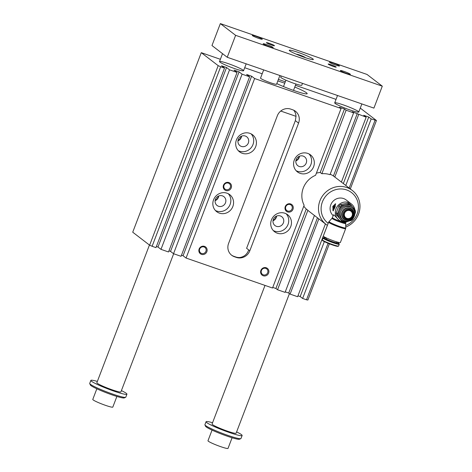 <?xml version="1.0" encoding="UTF-8"?>
<svg xmlns="http://www.w3.org/2000/svg" width="472" height="472" viewBox="0 0 472 472"><rect width="100%" height="100%" fill="white"/><g stroke="black" fill="none" stroke-linecap="round" stroke-linejoin="round"><path stroke-width="0.71" d="M316.382 173.183A21.452 20.32 -52.5 0 1 320.217 172.475L321.857 173.731L346.106 110.23L344.466 108.973L339.451 107.232L341.085 108.489L254.626 78.523L251.629 76.216L246.614 74.476L249.611 76.783L181.053 256.314L173.531 253.7L242.083 74.175L249.611 76.783M346.106 110.23L353.628 112.837L352.265 111.787L366.178 117.186L363.723 115.298L368.738 117.038L371.193 118.926L376.438 120.513L360.266 108.094M218.188 65.661L220.666 66.747L152.108 246.278L149.63 245.186L218.188 65.661L201.278 52.669L220.371 59.289M244.702 67.726L262.184 73.785M278.409 79.408L285.3 81.798M295.442 85.308L336.04 99.38M220.666 66.747L224.524 68.086L221.521 65.779L226.542 67.52L229.54 69.826L237.068 72.434L234.065 70.127L239.086 71.868L242.083 74.175M276.81 83.603A19.305 1.858 20.9 0 0 294.038 90.571A19.305 1.858 20.9 0 0 307.166 93.686A19.305 1.858 20.9 0 0 294.782 87.043M284.758 83.219A19.305 1.858 20.9 0 0 277.813 80.972M350.006 109.97A12.874 1.239 20.9 0 0 358.755 112.047A12.874 1.239 20.9 0 0 358.313 111.469A12.874 1.239 20.9 0 0 345.303 105.598A12.874 1.239 20.9 0 0 334.707 102.866A12.874 1.239 20.9 0 0 350.006 109.97M234.802 68.658A12.874 1.239 20.9 0 0 243.552 70.735A12.874 1.239 20.9 0 0 243.109 70.157A12.874 1.239 20.9 0 0 230.094 64.286A12.874 1.239 20.9 0 0 219.504 61.555A12.874 1.239 20.9 0 0 234.802 68.658M335.68 203.821A3.752 1.15 -70.9 0 0 333.562 206.653A3.752 1.15 -70.9 0 0 333.332 207.314M333.079 208.229A3.752 1.15 -70.9 0 0 333.214 210.901M334.666 205.857L334.436 207.745L334.666 205.857L335.214 206.187M334.259 207.609L333.722 208.583L333.338 208.447L333.739 207.727L334.123 207.857M333.739 207.727L334.388 205.644A1.286 0.395 -70.9 0 0 334.353 205.627A1.286 0.395 -70.9 0 0 333.61 206.594L333.108 208.27L333.722 208.583M336.554 214.978L342.165 221.285L336.554 214.978A9.334 8.838 127.5 0 1 336.235 212.831L337.433 213.751L338.849 210.429A8.579 8.13 127.5 0 0 340.07 218.678A8.579 8.13 127.5 0 0 347.787 221.35A8.579 8.13 127.5 0 0 349.227 220.925M353.445 217.834L352.873 219.102A9.334 8.838 -52.5 0 1 351.186 220.554L344.171 221.982A9.334 8.838 -52.5 0 1 342.165 221.285M354.808 213.657A8.579 8.13 127.5 0 0 353.062 207.532A8.579 8.13 127.5 0 0 345.345 204.854A8.579 8.13 127.5 0 0 338.849 210.429L340.041 206.931A9.334 8.838 -52.5 0 1 341.728 205.485L348.743 204.057A9.334 8.838 -52.5 0 1 350.749 204.754L355.162 210.14A9.334 8.838 -52.5 0 1 355.475 212.282L354.726 214.571M337.751 215.893A9.334 8.838 -52.5 0 1 337.433 213.751M353.611 216.076A6.437 6.095 -52.5 0 1 342.949 218.247A6.437 6.095 -52.5 0 1 346.902 207.881A6.437 6.095 -52.5 0 1 353.611 216.076M333.238 215.686A10.189 9.652 -52.5 0 1 332.494 201.868A10.189 9.652 -52.5 0 1 346.147 199.933L351.357 203.933A10.189 9.652 -52.5 0 1 354.85 209.751M348.596 221.179A10.189 9.652 -52.5 0 1 338.943 220.094A10.189 9.652 -52.5 0 1 337.492 206.134A10.189 9.652 -52.5 0 1 351.357 203.933M332.789 206.388L333.155 210.89L334.701 207.851L335.61 203.792L332.789 206.388M332.477 217.692A7.109 0.684 20.9 0 0 332.719 218.011A7.109 0.684 20.9 0 0 339.911 221.256A7.109 0.684 20.9 0 0 345.764 222.766L345.693 223.457A7.304 0.702 20.9 0 0 345.693 223.457A7.304 0.702 20.9 0 1 339.805 221.993A7.304 0.702 20.9 0 1 332.294 218.613A7.304 0.702 20.9 0 1 332.058 218.265A7.304 0.702 20.9 0 1 332.07 218.253L333.562 214.843L333.922 214.866L338.943 220.094M352.454 215.852A4.679 4.431 -52.5 0 1 344.702 217.433A4.679 4.431 -52.5 0 1 347.581 209.898A4.679 4.431 -52.5 0 1 352.454 215.852M352.136 215.792A4.183 3.965 -52.5 0 1 345.203 217.208A4.183 3.965 -52.5 0 1 347.776 210.471A4.183 3.965 -52.5 0 1 352.136 215.792M352.743 215.846A5.269 4.991 -52.5 0 1 342.908 214.607A5.269 4.991 -52.5 0 1 352.802 212.223A5.269 4.991 -52.5 0 1 352.743 215.846M354.301 216.2A7.511 7.109 -52.5 0 1 342.973 219.81A7.511 7.109 -52.5 0 1 341.905 209.527A7.511 7.109 -52.5 0 1 352.124 207.904A7.511 7.109 -52.5 0 1 354.301 216.2M352.124 207.904L351.138 207.149A7.511 7.109 127.5 0 0 339.81 210.76A7.511 7.109 127.5 0 0 341.993 219.055L342.973 219.81M350.749 204.754L349.551 203.833A9.334 8.838 127.5 0 0 347.545 203.137L340.53 204.565A9.334 8.838 127.5 0 0 338.843 206.01L336.235 212.831M272.763 287.407L275.913 288.498L277.548 289.755L285.076 292.369L314.435 215.474M345.734 227.073A21.452 20.32 127.5 0 0 359.634 210.17A21.452 20.32 127.5 0 0 352.295 190.458A21.452 20.32 127.5 0 0 346.654 187.455A21.452 20.32 127.5 0 0 321.261 197.915A21.452 20.32 127.5 0 0 326.164 224.483L309.526 211.704A21.452 20.32 -52.5 0 1 307.892 210.294L277.548 289.755M330.193 174.215A21.452 20.32 -52.5 0 1 333.427 176.003L334.796 177.047L358.649 114.578M334.796 177.047A21.452 20.32 -52.5 0 1 335.663 177.678L352.295 190.458M341.392 182.08L366.178 117.186M371.193 118.926L345.787 185.455M325.845 237.681L325.715 238.018M324.347 241.605L302.635 298.452L306.499 299.791L328.075 243.286M349.168 188.051L375.051 120.26M320.217 172.475L344.466 108.973M242.248 153.288A10.726 10.16 -52.5 0 1 239.522 151.819A10.726 10.16 -52.5 0 1 238 137.128A10.726 10.16 -52.5 0 1 252.591 134.809A10.726 10.16 -52.5 0 1 255.016 148.137A10.726 10.16 -52.5 0 1 242.248 153.288M238.254 150.651A10.726 10.16 127.5 0 0 239.522 151.193A10.726 10.16 127.5 0 0 251.812 146.821A10.726 10.16 127.5 0 0 251.133 133.883M241.351 146.409A5.575 5.28 -52.5 0 1 239.935 145.641A5.575 5.28 -52.5 0 1 239.139 138.001A5.575 5.28 -52.5 0 1 246.726 136.797A5.575 5.28 -52.5 0 1 247.989 143.73A5.575 5.28 -52.5 0 1 241.351 146.409M241.593 136.137A5.575 5.28 -52.5 0 1 237.976 140.851M238.035 140.461A5.275 4.997 127.5 0 0 241.233 136.296M227.014 193.184A10.726 10.16 127.5 0 0 214.247 198.334A10.726 10.16 127.5 0 0 216.672 211.662A10.726 10.16 127.5 0 0 231.262 209.344A10.726 10.16 127.5 0 0 229.74 194.653A10.726 10.16 127.5 0 0 227.014 193.184M228.283 193.727A10.726 10.16 -52.5 0 1 228.536 207.249A10.726 10.16 -52.5 0 1 215.403 210.494M222.459 195.874A5.575 5.28 127.5 0 0 215.822 198.553A5.575 5.28 127.5 0 0 217.079 205.485A5.575 5.28 127.5 0 0 224.666 204.282A5.575 5.28 127.5 0 0 223.875 196.641A5.575 5.28 127.5 0 0 222.459 195.874M215.126 200.694A5.575 5.28 127.5 0 0 218.742 195.98M215.185 200.305A5.275 4.997 127.5 0 0 218.383 196.14M300.145 173.354A10.726 10.16 127.5 0 0 312.912 168.203A10.726 10.16 127.5 0 0 310.488 154.875A10.726 10.16 127.5 0 0 295.897 157.194A10.726 10.16 127.5 0 0 297.419 171.891A10.726 10.16 127.5 0 0 300.145 173.354M309.03 153.949A10.726 10.16 -52.5 0 1 309.709 166.887A10.726 10.16 -52.5 0 1 297.419 171.259A10.726 10.16 -52.5 0 1 296.15 170.716M299.248 166.474A5.575 5.28 127.5 0 0 305.886 163.796A5.575 5.28 127.5 0 0 304.623 156.863A5.575 5.28 127.5 0 0 297.035 158.067A5.575 5.28 127.5 0 0 297.832 165.713A5.575 5.28 127.5 0 0 299.248 166.474M295.873 160.922A5.575 5.28 127.5 0 0 299.49 156.208M295.932 160.527A5.275 4.997 127.5 0 0 299.13 156.368M284.911 213.25A10.726 10.16 -52.5 0 1 287.637 214.719A10.726 10.16 -52.5 0 1 289.159 229.416A10.726 10.16 -52.5 0 1 274.568 231.734A10.726 10.16 -52.5 0 1 272.143 218.4A10.726 10.16 -52.5 0 1 284.911 213.25M273.3 230.56A10.726 10.16 127.5 0 0 286.433 227.321A10.726 10.16 127.5 0 0 286.18 213.792M280.356 215.946A5.575 5.28 -52.5 0 1 281.772 216.707A5.575 5.28 -52.5 0 1 282.563 224.347A5.575 5.28 -52.5 0 1 274.975 225.551A5.575 5.28 -52.5 0 1 273.719 218.624A5.575 5.28 -52.5 0 1 280.356 215.946M276.639 216.052A5.575 5.28 -52.5 0 1 273.017 220.766M273.082 220.371A5.275 4.997 127.5 0 0 276.273 216.211M298.57 123.115L249.818 250.779A10.726 10.16 -52.5 0 1 236.36 257.411L234.431 256.744A10.726 10.16 -52.5 0 1 231.705 255.275A10.726 10.16 -52.5 0 1 228.59 243.422L277.341 115.758A10.726 10.16 -52.5 0 1 290.799 109.126L292.728 109.799A10.726 10.16 -52.5 0 1 295.454 111.262A10.726 10.16 -52.5 0 1 298.57 123.115L295.354 120.643L246.602 248.307L248.726 249.942C247.127 254.255 244.213 256.774 239.994 257.5A10.726 10.16 127.5 0 1 235.817 256.992L233.888 256.325A10.726 10.16 127.5 0 1 231.439 255.063M295.354 120.643L296.015 116.336L280.752 111.044M149.63 245.186L132.726 232.2L201.278 52.669M224.524 68.086L155.966 247.617L152.108 246.278M376.438 120.513L350.312 188.93M329.356 243.8L307.88 300.039L306.499 299.791M341.085 108.489L315.579 175.289A21.452 20.32 -52.5 0 0 304.133 205.261L272.533 288.02L186.074 258.048L183.071 255.747L181.484 255.193M173.531 253.7L170.528 251.399L168.941 250.844M237.068 72.434L168.51 251.965L160.987 249.352L157.984 247.051L156.391 246.496M297.968 295.802L300.18 296.569L302.635 298.452M325.42 223.911L297.62 296.717L290.091 294.103L318.83 218.849M285.271 291.861L288.728 293.059L290.091 294.103M275.913 288.498L306.257 209.037A21.452 20.32 -52.5 0 1 303.797 206.152M160.987 249.352L229.54 69.826M170.528 251.399L239.086 71.868M321.857 173.731A21.452 20.32 -52.5 0 1 330.017 174.675L353.628 112.837M228.896 182.54A4.289 4.065 -52.5 0 1 229.952 189.685A4.289 4.065 -52.5 0 1 223.268 187.366A4.289 4.065 -52.5 0 1 228.896 182.54M204.518 246.372A4.289 4.065 -52.5 0 1 205.574 253.517A4.289 4.065 -52.5 0 1 198.889 251.198A4.289 4.065 -52.5 0 1 204.518 246.372M266.273 267.777A4.289 4.065 -52.5 0 1 267.329 274.922A4.289 4.065 -52.5 0 1 260.644 272.604A4.289 4.065 -52.5 0 1 266.273 267.777M290.652 203.945A4.289 4.065 -52.5 0 1 291.708 211.09A4.289 4.065 -52.5 0 1 285.023 208.772A4.289 4.065 -52.5 0 1 290.652 203.945M186.074 258.048L254.626 78.523M296.015 116.336A10.726 10.16 127.5 0 0 293.684 110.182M157.984 247.051L226.542 67.52M183.071 255.747L251.629 76.216M300.18 296.569L327.379 225.345A21.452 20.32 127.5 0 1 326.164 224.483M343.333 183.567L368.738 117.038M288.728 293.059L317.467 217.804M333.427 176.003L357.286 113.528M306.257 209.037L307.892 210.294M287.684 211.013A3.475 3.292 127.5 0 0 291.035 205.019A3.475 3.292 127.5 0 0 286.014 206.211A3.475 3.292 127.5 0 0 287.684 211.013M263.311 274.846A3.475 3.292 127.5 0 0 266.662 268.851A3.475 3.292 127.5 0 0 261.641 270.049A3.475 3.292 127.5 0 0 263.311 274.846M201.556 253.44A3.475 3.292 127.5 0 0 204.907 247.446A3.475 3.292 127.5 0 0 199.886 248.638A3.475 3.292 127.5 0 0 201.556 253.44M225.929 189.602A3.475 3.292 127.5 0 0 229.28 183.614A3.475 3.292 127.5 0 0 224.259 184.806A3.475 3.292 127.5 0 0 225.929 189.602M345.716 225.498A19.305 18.29 127.5 0 0 356.018 197.691A19.305 18.29 127.5 0 0 327.627 194.169A19.305 18.29 127.5 0 0 328.176 223.321M323.644 236.437A9.115 0.879 20.9 0 0 332.86 240.596A9.115 0.879 20.9 0 0 340.359 242.531L345.663 228.649A9.115 0.879 20.9 0 1 338.158 226.713A9.115 0.879 20.9 0 1 328.943 222.554A9.115 0.879 20.9 0 1 328.63 222.147L323.326 236.029A9.115 0.879 20.9 0 0 323.644 236.437M347.545 203.137L348.743 204.057M340.53 204.565L341.728 205.485M338.843 206.01L340.041 206.931M328.63 222.147L329.09 221.51A8.927 0.861 20.9 0 0 329.078 221.521A8.927 0.861 20.9 0 0 329.368 221.952A8.927 0.861 20.9 0 0 338.548 226.082A8.927 0.861 20.9 0 0 345.74 227.887A8.927 0.861 20.9 0 0 345.74 227.87L345.663 228.649M326.382 237.941L326.087 238.726A5.575 0.537 20.9 0 0 331.102 241.221A5.575 0.537 20.9 0 0 336.507 242.708L336.807 241.918M326.294 238.177A8.254 0.796 20.9 0 0 323.65 237.717L323.09 237.959A8.691 0.838 20.9 0 0 323.025 238.024A8.691 0.838 20.9 0 0 330.842 241.906A8.691 0.838 20.9 0 0 339.256 244.219A8.691 0.838 20.9 0 0 339.25 244.13L338.996 243.576A8.254 0.796 20.9 0 0 338.719 243.292A8.254 0.796 20.9 0 0 336.713 242.16M323.65 237.717A8.254 0.796 20.9 0 0 331.014 241.457A8.254 0.796 20.9 0 0 338.996 243.576M334.683 207.892L335.309 206.288M334.583 207.857L334.99 206.111L335.332 206.229M334.843 205.993L335.226 206.128M334.512 205.739L334.902 205.875M97.362 381.417A19.305 1.858 20.9 0 0 90.854 380.414L89.71 383.406A19.305 1.858 20.9 0 0 89.733 383.606L90.353 384.975A18.237 1.758 20.9 0 0 112.006 394.852A18.237 1.758 20.9 0 0 124.26 397.925L125.635 397.318A19.305 1.858 20.9 0 0 125.782 397.182L126.927 394.191A19.305 1.858 20.9 0 0 121.41 390.598M367.015 74.44L382.291 86.169L373.912 108.112L227.238 57.271L211.969 45.542L220.347 23.6L367.015 74.44M335.214 64.906A4.437 0.425 20.9 0 0 333.35 64.192M329.639 62.404A5.363 0.519 -159.1 0 1 329.456 62.215A5.363 0.519 -159.1 0 1 334.648 63.59A5.363 0.519 -159.1 0 1 339.427 66.027A5.363 0.519 -159.1 0 1 334.813 64.758A5.363 0.519 -159.1 0 1 329.639 62.404M262.09 38.987A5.363 0.519 20.9 0 0 256.432 36.456A5.363 0.519 20.9 0 0 252.26 35.459A5.363 0.519 20.9 0 0 257.081 37.801A5.363 0.519 20.9 0 0 262.237 39.27A5.363 0.519 20.9 0 0 262.09 38.987M258.019 38.149A4.437 0.425 20.9 0 0 256.154 37.435M274.32 45.524A4.313 0.413 -159.1 0 1 274.468 45.719A4.313 0.413 -159.1 0 1 270.291 44.569A4.313 0.413 -159.1 0 1 266.414 42.645A4.313 0.413 -159.1 0 1 269.96 43.56A4.313 0.413 -159.1 0 1 274.32 45.524M340.548 70.782A5.363 0.519 20.9 0 0 345.722 73.136A5.363 0.519 20.9 0 0 350.336 74.405A5.363 0.519 20.9 0 0 345.557 71.968A5.363 0.519 20.9 0 0 340.365 70.594A5.363 0.519 20.9 0 0 340.548 70.782M346.123 73.284A4.437 0.425 20.9 0 0 344.259 72.57M212.565 422.729A19.305 1.858 20.9 0 0 206.057 421.726L204.913 424.717A19.305 1.858 20.9 0 0 204.936 424.918L205.556 426.287A18.237 1.758 20.9 0 0 227.209 436.163A18.237 1.758 20.9 0 0 239.463 439.237L240.838 438.63A19.305 1.858 20.9 0 0 240.991 438.494L242.13 435.503A19.305 1.858 20.9 0 0 236.614 431.909M212.046 430.104L207.981 440.748A10.726 1.032 20.9 0 0 217.633 445.538A10.726 1.032 20.9 0 0 228.023 448.4L232.082 437.762M173.667 253.747L120.915 391.896A12.874 1.239 -159.1 0 1 110.324 389.164A12.874 1.239 -159.1 0 1 97.309 383.288A12.874 1.239 -159.1 0 1 96.866 382.709L149.435 245.039M90.854 380.414A19.305 1.858 20.9 0 0 91.521 381.282A19.305 1.858 20.9 0 0 111.038 390.09A19.305 1.858 20.9 0 0 126.927 394.191M89.733 383.606A19.305 1.858 20.9 0 0 90.376 384.273A19.305 1.858 20.9 0 0 112.655 394.067A19.305 1.858 20.9 0 0 125.635 397.318M204.936 424.918A19.305 1.858 20.9 0 0 205.585 425.585A19.305 1.858 20.9 0 0 227.864 435.379A19.305 1.858 20.9 0 0 240.838 438.63M289.43 293.596L236.118 433.207A12.874 1.239 -159.1 0 1 223.651 429.774A12.874 1.239 -159.1 0 1 212.07 424.021L265.004 285.407M206.057 421.726A19.305 1.858 20.9 0 0 206.724 422.593A19.305 1.858 20.9 0 0 226.241 431.402A19.305 1.858 20.9 0 0 242.13 435.503M304.115 57.236L299.956 55.254L297.808 54.829M299.956 55.254L299.808 55.631M305.413 57.678A4.826 0.466 20.9 0 0 305.354 57.584A4.826 0.466 20.9 0 0 301.065 55.548A4.826 0.466 20.9 0 0 296.51 54.209A4.826 0.466 20.9 0 0 296.404 54.239M281.206 75.98L280.74 77.196A11.263 1.086 20.9 0 0 281.129 77.703A11.263 1.086 20.9 0 0 292.516 82.842A11.263 1.086 20.9 0 0 301.785 85.231L302.499 83.361M279.89 75.526L276.568 84.222A8.579 0.826 -159.1 0 1 269.506 82.405A8.579 0.826 -159.1 0 1 260.833 78.488A8.579 0.826 -159.1 0 1 260.538 78.104L263.671 69.903M328.317 64.245A4.313 0.413 20.9 0 0 332.677 66.21A4.313 0.413 20.9 0 0 336.223 67.124A4.313 0.413 20.9 0 0 332.347 65.201A4.313 0.413 20.9 0 0 328.17 64.05A4.313 0.413 20.9 0 0 328.317 64.245M272.999 47.371A5.363 0.519 -159.1 0 1 273.146 47.648A5.363 0.519 -159.1 0 1 267.99 46.179A5.363 0.519 -159.1 0 1 263.169 43.837A5.363 0.519 -159.1 0 1 267.341 44.834A5.363 0.519 -159.1 0 1 272.999 47.371M268.928 46.527A4.437 0.425 20.9 0 0 267.063 45.813M312.895 58.9A12.874 1.239 -159.1 0 1 313.343 59.478A12.874 1.239 -159.1 0 1 300.876 56.044A12.874 1.239 -159.1 0 1 289.295 50.292A12.874 1.239 -159.1 0 1 299.885 53.023A12.874 1.239 -159.1 0 1 312.895 58.9M382.291 86.169L235.622 35.329L220.347 23.6M235.622 35.329L227.238 57.271M96.837 388.792L92.777 399.436A10.726 1.032 20.9 0 0 102.43 404.227A10.726 1.032 20.9 0 0 112.814 407.088L116.879 396.451M334.388 205.644L334.778 205.78M353.322 215.975A6.112 5.794 -52.5 0 1 343.191 218.035A6.112 5.794 -52.5 0 1 346.949 208.193A6.112 5.794 -52.5 0 1 353.322 215.975M249.818 250.779L248.726 249.942M236.36 257.411L235.817 256.992M234.431 256.744L233.888 256.325M322.759 240.283A8.254 0.796 20.9 0 0 330.022 244.053A8.254 0.796 20.9 0 0 337.952 246.083M322.341 239.805A8.691 0.838 20.9 0 0 330.158 243.688A8.691 0.838 20.9 0 0 338.577 246.006L338.164 246.349L334.164 245.505C328.659 243.829 321.957 240.572 322.6 240.537L322.341 239.805L323.025 238.024M333.586 208.123L333.969 208.258M334.742 205.762L334.353 205.627M346.094 221.899L345.764 222.766M332.058 218.265L329.078 221.521M345.693 223.468L345.74 227.887M339.256 244.219L338.577 246.006M337.521 95.497L334.707 102.866M361.859 103.934L358.755 112.047M222.524 53.649L219.504 61.555M246.189 63.838L243.552 70.735M285.914 80.193L283.483 86.559M295.932 84.022L293.501 90.388"/></g></svg>
